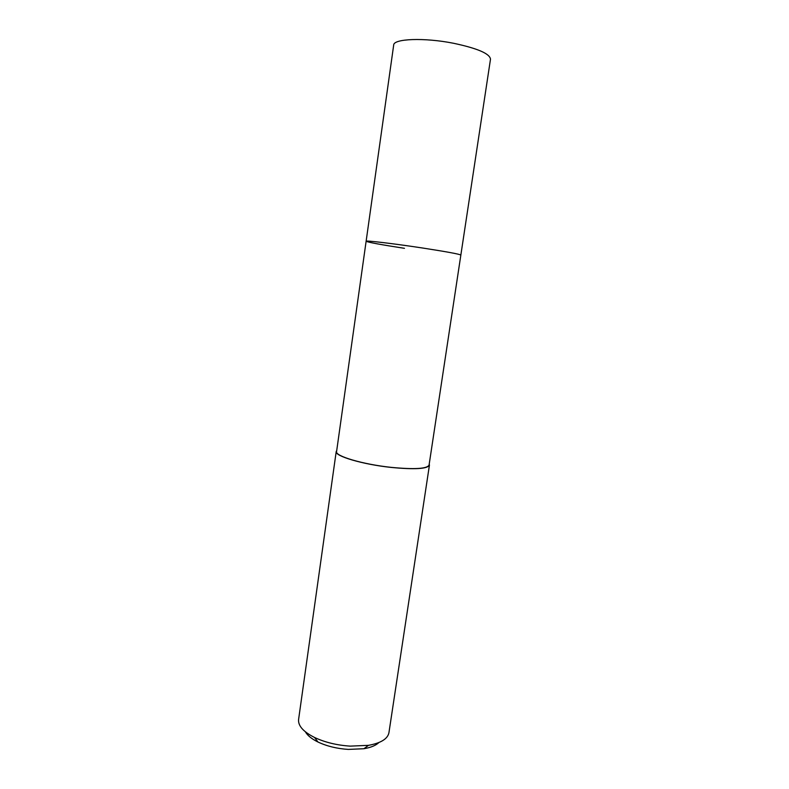 <?xml version="1.0" encoding="UTF-8"?>
<svg xmlns="http://www.w3.org/2000/svg" width="789" height="789" viewBox="0 0 789 789"><rect width="100%" height="100%" fill="white"/><g stroke="black" fill="none" stroke-linecap="round" stroke-linejoin="round"><path stroke-width="1.18" d="M366.126 241.256L336.578 451.594C334.881 456.062 362.832 464.366 391.088 467.354C414.422 469.583 427.086 468.834 429.068 465.086L490.492 59.195C489.851 53.662 477.493 48.346 453.428 43.247C424.176 37.438 393.445 38.681 393.681 45.072L366.126 241.256C365.169 240.221 394.539 243.712 423.308 248.121C447.028 251.809 459.543 254.117 460.845 255.074C459.543 254.117 447.028 251.809 423.308 248.121C394.539 243.712 365.169 240.221 366.126 241.256C368.108 242.331 380.89 244.689 404.471 248.318M429.216 464.11L429.433 465.145C427.431 468.922 414.679 469.682 391.157 467.423C362.674 464.425 334.506 456.052 336.213 451.545L336.716 450.618M336.213 451.545L298.587 719.519C297.995 725.781 303.311 731.768 314.564 737.478C324.95 742.35 336.824 745.24 350.188 746.128L368.493 745.339C380.909 743.08 387.715 738.869 388.938 732.695L429.433 465.145M305.382 731.817C307.483 735.506 311.685 738.908 317.977 742.015C326.833 746.197 336.942 748.662 348.314 749.412L363.926 748.722C370.85 747.538 375.84 745.487 378.907 742.538M363.926 748.722L368.493 745.339M317.977 742.015L314.564 737.478"/></g></svg>
